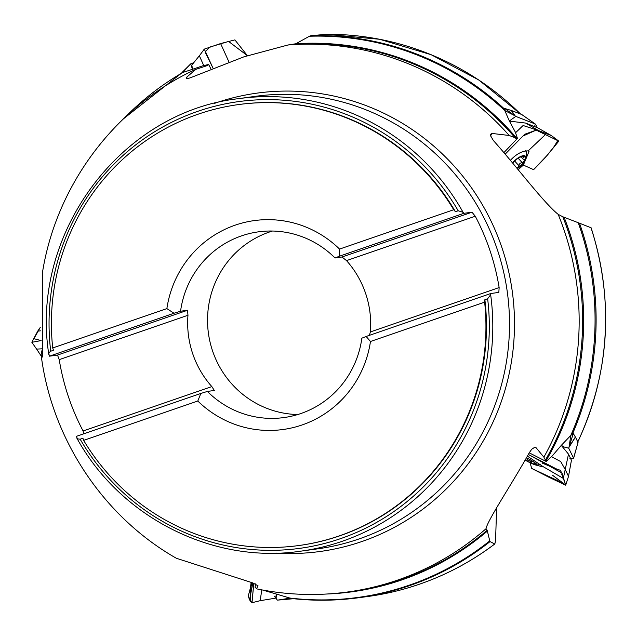 <?xml version="1.0" encoding="UTF-8"?>
<svg xmlns="http://www.w3.org/2000/svg" width="637" height="637" viewBox="0 0 637 637"><rect width="100%" height="100%" fill="white"/><g stroke="black" fill="none" stroke-linecap="round" stroke-linejoin="round"><path stroke-width="0.96" d="M520.779 114.134L478.753 79.967L431.114 54.694L379.652 39.279L326.311 34.294A282.454 275.654 82.1 0 1 520.604 114.063M512.148 118.968L515.787 116.404L535.303 124.016L534.57 126.548M509.393 121.054L504.791 110.543A282.024 275.232 -97.9 0 0 309.439 36.237L295.855 43.754A275.63 268.997 82.1 0 1 516.886 138.428L517.467 138.404L515.277 132.01L509.393 121.054L512.076 118.944M577.592 442.412C609.752 372.876 614.267 301.341 591.136 227.807L579.519 223.213A282.43 275.622 82.1 0 1 572.432 434.084L573.308 433.558L575.434 437.093L569.04 447.222L570.8 435.413A282.024 275.232 -97.9 0 0 578.237 222.719L579.519 223.213M578.237 222.719L562.797 216.763L558.163 214.35C543.918 203.012 515.914 165.7 493.333 140.466L490.482 135.593L490.705 134.224L491.971 133.436L490.538 135.952M326.303 34.294L310.832 35.728A282.43 275.622 82.1 0 1 504.584 109.11L504.735 108.481L511.463 110.512L515.126 115.87L504.791 110.543M516.886 138.428L509.186 135.474L491.971 133.436M295.855 43.754L287.948 44.996L243.923 56.828L190.065 77.905L187.254 78.574L186.41 78.311L186.537 77.34L187.604 78.558M504.735 108.481L504.743 110.32M309.439 36.237L310.832 35.728M191.546 66.272L192.39 69.345L203.068 65.699L208.649 64.496L207.113 65.635L195.766 69.377L186.537 77.34M195.758 69.361C115.146 106.268 56.04 185.295 42.329 273.369L42.321 356.927M42.161 357.182L41.118 354.666L42.106 349.888M176.393 558.275L252.817 582.927L258.057 585.833M258.057 585.921L256.408 588.811C286.73 595.109 317.282 596.144 348.057 591.94L351.52 591.462A275.232 268.607 -97.9 0 0 487.178 530.255L486.031 528.726C487.528 520.158 512.944 482.4 529.236 452.819L531.768 449.196L534.403 447.508L536.155 447.803L535.207 447.421M255.548 587.386L256.408 588.811M564.278 447.086L561.308 445.351L552.112 456.068L546.172 461.467L543.871 457.159L536.155 447.803M590.985 227.743A282.454 275.654 82.1 0 1 577.767 441.855M496.621 507.729L495.737 535.343C495.578 540.208 495.236 543.098 494.71 544.014L490.052 541.577A282.43 275.622 82.1 0 1 358.257 597.793L367.7 596.519A282.454 275.654 82.1 0 0 401.445 589.727A282.454 275.654 82.1 0 0 494.71 544.014L494.774 543.998C466.531 565.29 435.421 580.538 401.445 589.727M276.179 597.498L276.394 594.074L289.803 598.039A282.024 275.232 -97.9 0 0 489.749 540.885L490.052 541.577M489.749 540.885L487.178 530.255M486.031 528.79L486.031 528.726A275.232 268.607 82.1 0 1 348.057 591.94M561.308 445.351L570.8 435.413M572.432 434.084L571.031 435.23M276.394 594.074L262.778 590.077M292.964 598.525L289.803 598.039M192.39 69.345L182.994 72.387A282.024 275.232 -97.9 0 0 125.123 117.232M182.063 72.952L182.994 72.387M48.818 354.403C29.676 234.209 120.473 111.809 238.596 98.655A228.388 222.886 82.1 0 1 463.075 212.312L458.202 210.767A225.458 220.028 -97.9 0 0 197.701 111.356A225.458 220.028 -97.9 0 0 50.721 351.226L49.2 352.476L48.818 353.623L49.399 356.194L57.497 355.08L59.225 359.642A228.388 222.886 82.1 0 0 83.089 430.97L83.885 433.765M487.639 298.737L484.876 299.693L484.638 302.145L370.471 341.496A105.447 102.907 82.1 0 1 302.105 424.959A105.447 102.907 82.1 0 1 197.804 401.015L200.838 393.451L76.233 436.401L77.603 438.885L80.158 439.196A225.458 220.028 -97.9 0 0 340.66 538.607A225.458 220.028 -97.9 0 0 487.639 298.737L490.649 294.74A228.388 222.886 82.1 0 1 301.03 551.132L317.736 548.831A228.388 222.886 82.1 0 0 483.682 217.281A228.388 222.886 82.1 0 0 255.302 96.346L238.596 98.655M463.075 212.312L463.903 213.315L472.001 212.201L475.266 216.238A228.388 222.886 82.1 0 1 476.341 218.292A228.388 222.886 82.1 0 1 499.137 287.566L498.835 292.407L490.737 293.522L490.649 294.74M484.638 302.145A222.528 217.169 82.1 0 1 299.095 545.495A222.528 217.169 82.1 0 1 83.63 440.374L82.921 438.248L80.158 439.196M484.876 299.693A222.528 217.169 82.1 0 1 299.597 545.423L299.095 545.495M50.721 351.226L53.484 350.27L52.712 347.953A222.528 217.169 82.1 0 1 238.262 104.611L238.764 104.54A222.528 217.169 82.1 0 1 455.439 211.723L458.202 210.767M238.262 104.611A222.528 217.169 82.1 0 1 453.719 209.732L455.439 211.723M197.804 401.015L83.63 440.374M52.712 347.953L166.878 308.603A105.447 102.907 82.1 0 1 235.244 225.14A105.447 102.907 82.1 0 1 339.553 249.083L453.719 209.732M200.838 393.451L207.391 391.429L214.35 390.465L211.842 386.595A93.735 91.473 -97.9 0 1 198.258 366.824A93.735 91.473 -97.9 0 1 187.971 315.267L59.225 359.642M370.471 341.496L366.14 336.471L361.856 338.183A93.735 91.473 82.1 0 1 284.022 417.553A93.735 91.473 82.1 0 1 207.391 391.429M166.878 308.603L173.997 313.245L180.558 311.222A93.735 91.473 82.1 0 1 258.391 231.852A93.735 91.473 82.1 0 1 335.022 257.977L341.981 257.014L346.52 260.613A93.735 91.473 -97.9 0 1 370.384 331.941L369.404 335.349M335.022 257.977L339.298 256.265L339.553 249.083M297.79 414.536A93.735 91.473 82.1 0 1 218.133 364.077A93.735 91.473 82.1 0 1 272.469 231.032M57.497 355.08L187.517 310.259L187.971 315.267M187.517 310.259L180.558 311.222M339.298 256.265L463.903 213.315M341.981 257.014L472.001 212.201M490.737 293.522L366.14 336.471M475.266 216.238L346.52 260.613M370.384 331.941L499.137 287.566M49.399 356.194L173.997 313.245M83.089 430.97L211.842 386.595M208.649 64.496L210.879 68.836M191.466 66.296L190.726 64.019L193.919 62.514M181.943 72.594L189.738 64.831L182.827 72.419M255.095 587.21L255.556 583.89M275.893 597.18L277.175 600.094L275.773 597.721M278.202 600.038L290.09 598.135M278.496 600.038L292.63 598.788M546.172 461.467L529.236 452.835M526.512 457.852A9.818 1.298 28.4 0 1 531.314 460.495A9.818 1.298 28.4 0 1 536.394 464.293A9.818 1.298 28.4 0 1 536.45 464.397A9.818 1.298 28.4 0 1 532.986 463.911A9.818 1.298 28.4 0 1 525.278 460.065M525.23 460.153A10.542 1.393 -151.6 0 0 536.927 465.153A10.542 1.393 -151.6 0 0 526.807 457.892A10.542 1.393 -151.6 0 0 526.56 457.772M536.386 464.285L535.598 463.449M536.45 464.397L535.932 463.76M534.451 462.558L534.252 464.023M534.236 463.648L532.986 463.911L528.742 460.193L525.302 460.018M526.903 460.264L527.842 458.536M530.963 462.327L531.799 460.79M564.255 447.047L568.69 448.153L573.571 458.13L578.03 442.397L575.434 437.093M578.03 442.397L573.595 458.401L569.908 458.592M573.308 433.558L571.891 434.426M570.768 458.783L573.595 458.401M573.22 433.678L569.096 446.927L575.378 436.982M568.69 448.153L569.04 447.222A5.852 5.04 -147.7 0 0 569.096 446.927M517.467 138.404L503.978 152.538M512.721 163.08A9.818 3.726 -42.2 0 1 517.674 158.541A9.818 3.726 -42.2 0 1 520.97 156.726A9.818 3.726 -42.2 0 1 524.323 156.328A9.818 3.726 -42.2 0 1 524.291 161.113A9.818 3.726 -42.2 0 1 517.61 168.104A9.818 3.726 -42.2 0 1 517.093 168.455L519.099 165.923L514.648 161.018L519.099 165.923M517.276 168.686A10.542 4.005 137.8 0 0 525.836 158.271A10.542 4.005 137.8 0 0 522.221 155.89A10.542 4.005 137.8 0 0 513.541 161.726A10.542 4.005 137.8 0 0 512.53 162.857M525.836 158.271L526.592 154.019A14.348 5.454 137.8 0 0 526.066 151.256A14.348 5.454 137.8 0 0 525.358 150.738M520.118 157.1L524.577 156.495M524.323 156.328L522.754 158.334L523.136 159.115L524.498 159.616M524.068 159.433L524.291 161.113L522.252 162.626L520.166 163.215L519.099 164.577L519.036 165.835M522.252 162.626L518.215 158.175M524.084 157.172L523.248 156.256M535.096 123.912L521.719 114.501L511.463 110.512M521.719 114.501L535.303 124.016M536.099 127.137L536.211 125.561L535.43 124.096M504.751 108.537L514.839 115.695L511.248 110.44M515.787 116.404L515.126 115.87A5.852 5.629 145.7 0 0 514.839 115.695M191.833 65.189L192.565 69.242M209.987 47.027L228.587 41.437L247.395 55.666L234.894 39.892L220.617 43.555L228.978 62.004M203.736 65.547L199.524 56.16L199.803 55.196L191.825 65.085M220.617 43.555L204.294 49.121L212.949 68.008L205.074 51.955L209.828 47.09M37.726 331.136L31.85 342.292L41.142 340.588L33.896 338.677L40.258 327.426L37.726 331.136L40.434 330.826M41.978 348.829L36.612 349.1L41.286 356.139M274.443 596.152L275.646 598.087L276.362 594.106M250.357 601.654L251.137 582.513L250.333 588.293M251.822 582.672L248.287 595.969L249.529 599.887L252.865 582.935M261.815 589.902L260.135 600.699L275.63 598.151M249.529 599.887L252.005 602.706L253.813 583.221L251.949 602.506M571.389 460.185L568.499 454.141L561.34 445.438M551.459 456.673L560.703 461.57L565.146 469.365L568.523 476.325L565.704 485.187L563.315 478.403L542.74 466.419L542.804 466.881L535.088 464.835M529.96 462.39L531.704 468.426L562.845 483.053M564.135 483.873L552.629 475.313L565.704 485.187L561.953 472.988L528.352 454.484L556.762 469.095L560.249 470.249L561.961 473.307L561.794 474.358L563.315 478.403L568.499 454.141M527.452 456.156L542.74 466.419M547.358 476.46L531.704 468.426M537.198 127.623L525.597 123.06L509.544 121.141M515.54 132.759L523.112 125.513L538.026 130.378L551.395 135.585L558.8 141.135L545.447 134.574L528.153 150.889L529.021 151.431L523.367 165.079L533.615 169.665L547.47 155.014L558.8 141.135M525.597 123.06L545.447 134.574L536.227 130.123L524.713 134.272L505.26 154.058L522.993 136.015L536.171 130.099L557.805 140.61L553.537 147.426L544.77 158.183L533.615 169.665M510.173 159.975L510.595 160.11C516.503 153.875 522.356 150.802 528.153 150.889M523.367 165.079L518.136 169.737M251.527 601.901L250.811 601.742M565.672 485.187L548.258 476.922M515.429 138.189A275.232 268.607 -97.9 0 0 294.445 44.295M287.948 44.996A275.232 268.607 82.1 0 1 509.186 135.474M214.47 103.385A231.342 225.769 82.1 0 1 488.34 215.632A231.342 225.769 82.1 0 1 478.889 448.201A231.342 225.769 82.1 0 1 276.522 553.115M558.163 214.35A275.232 268.607 82.1 0 1 543.871 457.159M564.111 217.273A275.63 268.997 82.1 0 1 545.845 461.14M545.24 460.352A275.232 268.607 -97.9 0 0 562.797 216.763M487.488 530.987A275.63 268.997 82.1 0 1 326.598 594.034M205.488 66.121A275.63 268.997 82.1 0 1 208.307 64.878M530.955 462.231L531.744 460.758M526.958 460.193L527.85 458.544M522.141 162.586L518.168 158.207M523.948 157.212L523.104 156.28M41.087 354.666C51.629 438.829 103.106 516.567 176.385 558.283M291.635 598.501C313.882 601.017 336.097 600.779 358.257 597.793M123.355 118.904L182.166 72.65M76.782 438.001C120.305 517.523 213.22 564.422 301.03 551.132M189.754 64.815L190.989 63.652M292.646 598.78L277.191 600.11M536.927 465.153L540.582 464.238M525.565 150.706L526.066 151.256M523.025 159.003L521.058 156.837M204.294 49.121L199.795 55.212M31.85 342.292L36.612 349.1M249.744 592.147L251.949 582.696M252.005 602.706L260.135 600.699M568.523 476.325L571.445 460.225M554.612 468.036L542.111 463.075L556.762 469.095M551.395 135.585L537.262 127.599M534.069 129.287L536.227 130.123"/></g></svg>
